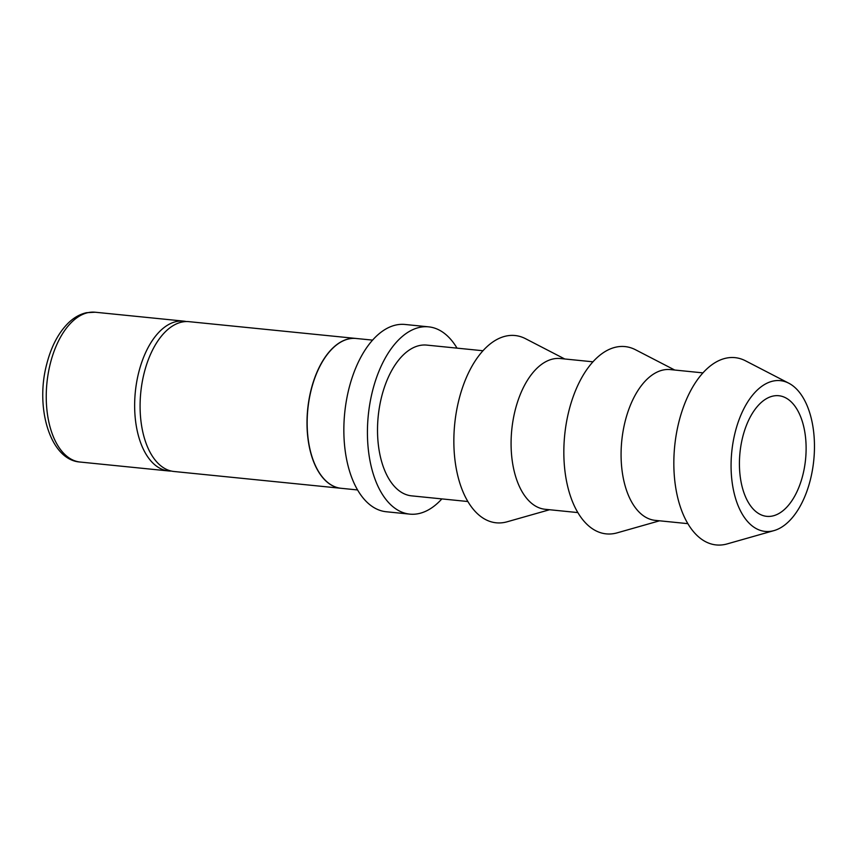 <?xml version="1.0" encoding="UTF-8"?>
<svg xmlns="http://www.w3.org/2000/svg" width="857" height="857" viewBox="0 0 857 857"><rect width="100%" height="100%" fill="white"/><g stroke="black" fill="none" stroke-linecap="round" stroke-linejoin="round"><path stroke-width="1.29" d="M788.815 383.218L745.569 360.84A94.109 51.206 95.7 0 0 678.337 424.247A94.109 51.206 95.7 0 0 703.254 540.36A94.109 51.206 95.7 0 0 727.154 543.916L774 530.601A75.759 41.222 95.7 0 0 813.572 462.105A75.759 41.222 95.7 0 0 790.775 384.343A75.759 41.222 95.7 0 0 788.815 383.218A75.759 41.222 95.7 0 0 734.695 434.263A75.759 41.222 95.7 0 0 754.76 527.741A75.759 41.222 95.7 0 0 774 530.601M702.986 372.881L670.356 369.592A75.759 41.222 95.7 0 0 623.114 430.975A75.759 41.222 95.7 0 0 644.764 516.675A75.759 41.222 95.7 0 0 655.187 520.36L687.828 523.648M674.727 370.031L635.573 349.785A94.109 51.206 95.7 0 0 568.341 413.181A94.109 51.206 95.7 0 0 593.258 529.305A94.109 51.206 95.7 0 0 617.158 532.85L659.558 520.799M592.99 361.815L560.36 358.537A75.759 41.222 95.7 0 0 513.118 419.919A75.759 41.222 95.7 0 0 534.768 505.619A75.759 41.222 95.7 0 0 545.202 509.294L577.832 512.582M564.731 358.976L525.577 338.719A94.109 51.206 95.7 0 0 458.356 402.115A94.109 51.206 95.7 0 0 483.273 518.239A94.109 51.206 95.7 0 0 507.162 521.784L549.562 509.733M483.005 350.749L426.797 345.103A75.759 41.222 95.7 0 0 379.555 406.486A75.759 41.222 95.7 0 0 401.205 492.186A75.759 41.222 95.7 0 0 411.639 495.86L467.836 501.516M457.017 348.135A94.109 51.206 95.7 0 0 441.591 331.413A94.109 51.206 95.7 0 0 428.639 326.849L405.061 324.471A94.109 51.206 95.7 0 0 346.378 400.722A94.109 51.206 95.7 0 0 373.277 507.173A94.109 51.206 95.7 0 0 386.228 511.747L409.796 514.125A94.109 51.206 95.7 0 0 441.858 498.903M428.639 326.849A94.109 51.206 95.7 0 0 369.956 403.09A94.109 51.206 95.7 0 0 396.845 509.551A94.109 51.206 95.7 0 0 409.796 514.125M742.676 437.134A60.611 32.973 -84.3 0 1 778.831 395.73A60.611 32.973 -84.3 0 1 802.859 474.949A60.611 32.973 -84.3 0 1 766.704 516.342A60.611 32.973 -84.3 0 1 742.676 437.134M355.966 338.451L189.054 321.664A75.287 40.965 95.7 0 0 144.137 373.095A75.287 40.965 95.7 0 0 163.623 467.826A75.287 40.965 95.7 0 0 173.992 471.489L340.893 488.276A75.287 40.965 -84.3 0 1 311.048 389.881A75.287 40.965 -84.3 0 1 355.966 338.451A75.287 40.965 -84.3 0 1 356.041 338.461M171.282 471.05A75.287 40.965 -84.3 0 1 168.55 470.943A75.287 40.965 -84.3 0 1 158.181 467.279A75.287 40.965 -84.3 0 1 138.695 372.549A75.287 40.965 -84.3 0 1 183.612 321.118A75.287 40.965 -84.3 0 1 186.323 321.557M372.613 340.122L356.116 338.472A75.287 40.965 95.7 0 0 311.198 389.892A75.287 40.965 95.7 0 0 341.054 488.286L357.54 489.947M50.284 363.647A75.287 40.965 95.7 0 0 80.129 462.041C50.445 460.188 34.912 408.275 46.717 364.161C51.281 346.346 58.597 332.505 68.667 322.661C74.216 317.401 80.194 314.08 86.611 312.687L95.202 312.227A75.287 40.965 95.7 0 0 50.284 363.647M95.202 312.227L183.612 321.118M80.129 462.041L168.55 470.943"/></g></svg>
